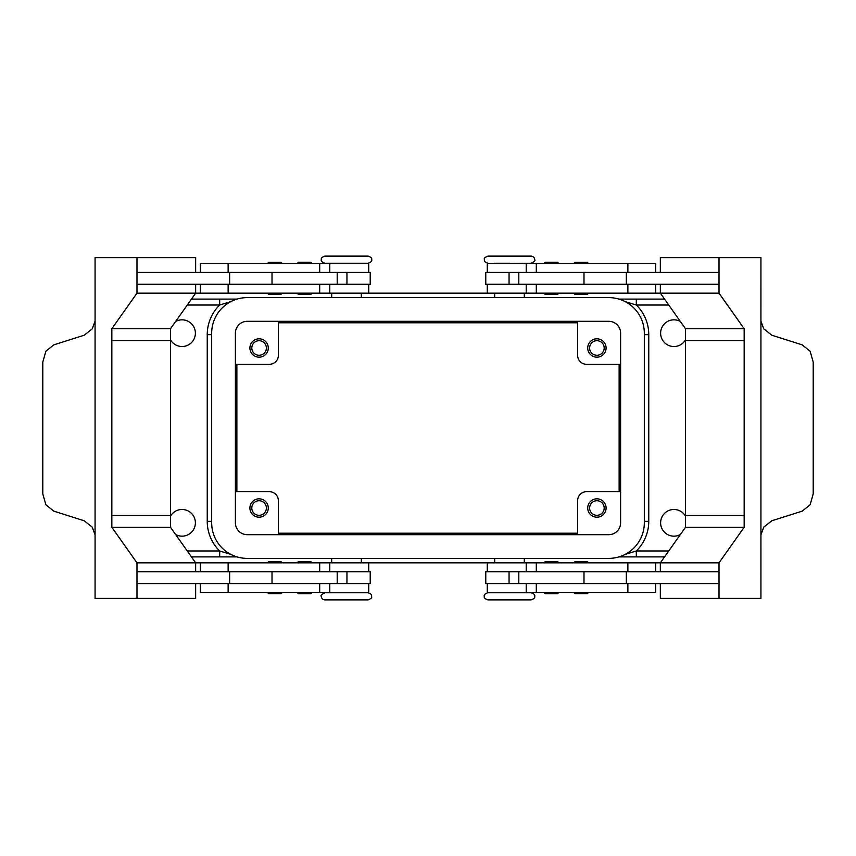 <?xml version="1.0" encoding="UTF-8"?>
<svg xmlns="http://www.w3.org/2000/svg" width="856" height="856" viewBox="0 0 856 856"><rect width="100%" height="100%" fill="white"/><g stroke="black" fill="none" stroke-linecap="round" stroke-linejoin="round"><path stroke-width="1.28" d="M368.144 592.759L324.873 592.759C321.492 594.535 320.305 595.723 321.321 596.311C321.535 598.472 322.712 599.66 324.873 599.874L368.144 599.874C373.837 597.295 370.723 597.242 371.697 596.311C370.916 595.476 373.462 594.952 368.144 592.759M509.491 599.874L531.127 599.874C533.984 598.9 535.171 597.713 534.679 596.311C535.171 594.92 533.984 593.732 531.127 592.759L487.856 592.759C484.999 593.732 483.811 594.92 484.303 596.311C483.811 597.713 484.999 598.9 487.856 599.874L509.491 599.874M494.672 263.541L531.127 263.241C534.508 261.465 535.696 260.278 534.679 259.689C534.465 257.528 533.288 256.34 531.127 256.126L487.856 256.126C482.163 258.705 485.277 258.758 484.303 259.689C485.085 260.524 482.538 261.048 487.856 263.241M346.509 256.126L324.873 256.126C322.017 257.1 320.829 258.287 321.321 259.689C320.829 261.08 322.017 262.268 324.873 263.241L368.144 263.241C371.001 262.268 372.189 261.08 371.697 259.689C372.189 258.287 371.001 257.1 368.144 256.126L346.509 256.126M282.266 592.459L281.078 593.647L268.634 593.647L267.447 592.459M282.266 562.831L281.078 561.643L268.634 561.643L267.447 562.831M526.215 571.722L526.215 562.831L195.65 562.831L195.65 571.722M368.733 583.578L368.733 592.459L200.347 592.459L200.347 583.578M346.509 592.759L331.689 592.459M337.2 284.278L337.2 272.422L370.22 272.422L370.22 284.278L136.981 284.278L136.981 272.422L337.2 272.422M272.015 272.422L272.015 284.278M312.012 263.477L297.203 263.477L298.38 262.289L310.835 262.289L312.012 263.477M310.835 294.411L298.38 294.411L297.203 293.234L312.012 293.234L310.835 294.411M573.734 592.459L574.922 593.647L587.366 593.647L588.553 592.459M573.734 562.831L574.922 561.643L587.366 561.643L588.553 562.831M526.215 562.831L655.653 562.831L655.653 571.722M487.267 583.578L487.267 592.459L655.653 592.459L655.653 583.578M518.8 284.278L518.8 272.422L485.78 272.422L485.78 284.278L719.019 284.278L719.019 272.422L518.8 272.422M583.985 272.422L583.985 284.278M551.392 263.477L558.797 263.477L557.62 262.289L545.165 262.289L543.988 263.477L551.392 263.477M551.392 294.411L557.62 294.411L558.797 293.234L543.988 293.234L545.165 294.411L551.392 294.411M170.505 516.147A13.332 13.332 0 0 1 195.382 522.823A13.332 13.332 0 0 1 175.63 534.519M175.63 321.481A13.332 13.332 0 0 1 195.382 333.177A13.332 13.332 0 0 1 170.505 339.853M680.37 534.519A13.332 13.332 0 0 1 660.618 522.823A13.332 13.332 0 0 1 685.495 516.147M685.495 339.853A13.332 13.332 0 0 1 660.618 333.177A13.332 13.332 0 0 1 680.37 321.481M187.271 305.025L219.682 305.025L219.682 299.097L191.455 299.097M191.455 556.903L219.682 556.903L219.682 550.975L187.271 550.975M664.545 299.097L636.318 299.097L636.318 305.025L668.729 305.025M668.729 550.975L636.318 550.975L636.318 556.903L664.545 556.903M251.803 508.015A7.287 7.287 0 0 0 259.09 515.301A7.287 7.287 0 0 0 266.377 508.015A7.287 7.287 0 0 0 259.09 500.717A7.287 7.287 0 0 0 251.803 508.015M268.281 508.015A9.191 9.191 0 0 1 259.09 517.195A9.191 9.191 0 0 1 249.909 508.015A9.191 9.191 0 0 1 259.09 498.823A9.191 9.191 0 0 1 268.281 508.015M589.624 347.985A7.287 7.287 0 0 0 596.91 355.283A7.287 7.287 0 0 0 604.197 347.985A7.287 7.287 0 0 0 596.91 340.699A7.287 7.287 0 0 0 589.624 347.985M606.091 347.985A9.191 9.191 0 0 1 596.91 357.177A9.191 9.191 0 0 1 587.719 347.985A9.191 9.191 0 0 1 596.91 338.805A9.191 9.191 0 0 1 606.091 347.985M251.803 347.985A7.287 7.287 0 0 0 259.09 355.283A7.287 7.287 0 0 0 266.377 347.985A7.287 7.287 0 0 0 259.09 340.699A7.287 7.287 0 0 0 251.803 347.985M268.281 347.985A9.191 9.191 0 0 1 259.09 357.177A9.191 9.191 0 0 1 249.909 347.985A9.191 9.191 0 0 1 259.09 338.805A9.191 9.191 0 0 1 268.281 347.985M589.624 508.015A7.287 7.287 0 0 0 596.91 515.301A7.287 7.287 0 0 0 604.197 508.015A7.287 7.287 0 0 0 596.91 500.717A7.287 7.287 0 0 0 589.624 508.015M606.091 508.015A9.191 9.191 0 0 1 596.91 517.195A9.191 9.191 0 0 1 587.719 508.015A9.191 9.191 0 0 1 596.91 498.823A9.191 9.191 0 0 1 606.091 508.015M487.267 272.422L487.267 263.541L655.653 263.541L655.653 272.422M329.785 284.278L329.785 293.169L719.019 293.169L744.164 328.725L744.164 340.581L685.495 340.581L685.495 328.725L744.164 328.725M573.734 293.169L574.922 294.357L587.366 294.357L588.553 293.169M573.734 263.541L574.922 262.353L587.366 262.353L588.553 263.541M545.165 561.59L557.62 561.59L558.797 562.767L543.988 562.767L545.165 561.59M543.988 592.523L558.797 592.523L557.62 593.711L545.165 593.711L543.988 592.523M518.8 571.722L518.8 583.578L485.78 583.578L485.78 571.722L719.019 571.722L719.019 583.578L518.8 583.578M583.985 583.578L583.985 571.722M760.931 321.246L763.787 328.875L771.812 335.22L802.2 344.861L810.129 351.217L813.2 362.088L813.2 493.912L810.129 504.783L802.2 511.139L771.812 520.78L763.787 527.125L760.931 534.754M660.351 272.422L660.351 257.613L760.931 257.613L760.92 318.047A17.783 12.573 90 0 0 760.931 318.614L760.931 537.386A17.783 12.573 -90 0 0 760.92 537.953L760.931 598.387L719.019 598.387L719.019 562.831L744.164 527.275L744.164 340.581M368.733 272.422L368.733 263.541L200.347 263.541L200.347 272.422M329.785 293.169L200.347 293.169L200.347 284.278M282.266 293.169L281.078 294.357L268.634 294.357L267.447 293.169M282.266 263.541L281.078 262.353L268.634 262.353L267.447 263.541M304.608 561.59L298.38 561.59L297.203 562.767L312.012 562.767L310.835 561.59L304.608 561.59M304.608 592.523L297.203 592.523L298.38 593.711L310.835 593.711L312.012 592.523L304.608 592.523M337.2 571.722L337.2 583.578L370.22 583.578L370.22 571.722L136.981 571.722L136.981 583.578L337.2 583.578M272.015 583.578L272.015 571.722M95.07 534.754L92.213 527.125L84.188 520.78L53.8 511.139L45.871 504.783L42.8 493.912L42.8 362.088L45.871 351.217L53.8 344.861L84.188 335.22L92.213 328.875L95.07 321.246M195.65 583.578L195.65 598.387L95.07 598.387L95.08 537.953A17.783 12.573 -90 0 0 95.07 537.386L95.07 318.614A17.783 12.573 90 0 0 95.08 318.047L95.07 257.613L136.981 257.613L136.981 293.169L111.836 328.725L111.836 340.581L170.505 340.581L170.505 328.725L111.836 328.725M136.981 598.387L136.981 562.831L111.836 527.275L111.836 340.581M170.505 340.581L170.505 515.419L111.836 515.419M195.65 272.422L195.65 257.613L136.981 257.613M170.505 328.725L195.65 293.169L136.981 293.169M200.347 293.169L195.65 293.169L195.65 284.278M170.505 515.419L170.505 527.275L195.65 562.831L136.981 562.831M170.505 527.275L111.836 527.275M229.654 571.722L229.654 583.578M229.654 284.278L229.654 272.422M719.019 257.613L719.019 293.169M744.164 515.419L685.495 515.419L685.495 340.581M685.495 328.725L660.351 293.169L660.351 284.278M626.346 284.278L626.346 272.422M685.495 515.419L685.495 527.275L660.351 562.831L660.351 571.722M660.351 583.578L660.351 598.387L719.019 598.387M685.495 527.275L744.164 527.275M655.653 562.831L719.019 562.831M626.346 571.722L626.346 583.578M494.672 263.241L509.491 263.241M577.65 534.679L577.65 500.6A8.892 8.892 0 0 1 586.542 491.708L620.611 491.708M269.458 491.708A8.892 8.892 0 0 1 278.35 500.6A8.892 8.892 0 0 0 269.458 491.708L235.389 491.708M278.35 534.679L278.35 500.6M586.542 364.292A8.892 8.892 0 0 1 577.65 355.401A8.892 8.892 0 0 0 586.542 364.292L620.611 364.292M577.65 321.321L577.65 355.401M278.35 321.321L278.35 355.401A8.892 8.892 0 0 1 269.458 364.292L235.389 364.292M618.92 556.903L636.318 556.903L618.92 556.903M219.682 556.903L237.08 556.903L219.682 556.903M608.766 321.321A11.856 11.856 0 0 1 620.611 333.177L620.611 522.823A11.856 11.856 0 0 1 608.766 534.679L247.234 534.679A11.856 11.856 0 0 1 235.389 522.823L235.389 333.177A11.856 11.856 0 0 1 247.234 321.321L608.766 321.321M608.766 297.61A35.556 35.556 0 0 1 644.322 333.177L644.322 522.823A35.556 35.556 0 0 1 608.766 558.39L247.234 558.39A35.556 35.556 0 0 1 211.678 522.823L211.678 333.177A35.556 35.556 0 0 1 247.234 297.61L608.766 297.61M644.322 521.347L648.762 521.347A41.484 41.484 0 0 1 636.318 550.975L625.051 554.431M636.318 299.097L618.92 299.097L636.318 299.097M625.051 301.569L636.318 305.025A41.484 41.484 0 0 1 648.762 334.653L644.322 334.653M230.949 554.431L219.682 550.975A41.484 41.484 0 0 1 207.238 521.347L211.678 521.347M211.678 334.653L207.238 334.653A41.484 41.484 0 0 1 219.682 305.025L230.949 301.569M237.08 299.097L219.682 299.097L237.08 299.097M278.35 322.798L577.65 322.798M619.134 364.292L619.134 491.708M577.65 533.202L278.35 533.202M236.866 491.708L236.866 364.292M536.305 571.722L536.305 562.831M536.305 592.459L536.305 583.578M319.695 263.541L319.695 272.422M319.695 284.278L319.695 293.169M346.948 284.278L346.948 272.422M228.124 284.278L228.124 293.169M228.124 263.541L228.124 272.422M509.053 284.278L509.053 272.422M536.305 284.278L536.305 293.169M627.876 284.278L627.876 293.169M536.305 263.541L536.305 272.422M627.876 263.541L627.876 272.422M207.238 334.653L207.238 521.347M648.762 521.347L648.762 334.653M627.876 592.459L627.876 583.578M627.876 571.722L627.876 562.831M509.053 571.722L509.053 583.578M228.124 592.459L228.124 583.578M319.695 592.459L319.695 583.578M228.124 571.722L228.124 562.831M319.695 571.722L319.695 562.831M346.948 571.722L346.948 583.578M368.733 571.722L368.733 562.831M331.689 558.39L331.689 562.831M526.215 592.459L526.215 583.578M494.672 558.39L494.672 562.831M524.311 297.61L524.311 293.169M487.267 284.278L487.267 293.169M361.328 297.61L361.328 293.169M329.785 263.541L329.785 272.422M368.733 293.169L368.733 284.278M331.689 293.169L331.689 297.61M526.215 284.278L526.215 293.169M655.653 284.278L655.653 293.169M526.215 263.541L526.215 272.422M494.672 297.61L494.672 293.169M524.311 562.831L524.311 558.39M487.267 562.831L487.267 571.722M361.328 558.39L361.328 562.831M329.785 592.459L329.785 583.578M200.347 571.722L200.347 562.831M329.785 571.722L329.785 562.831"/></g></svg>
